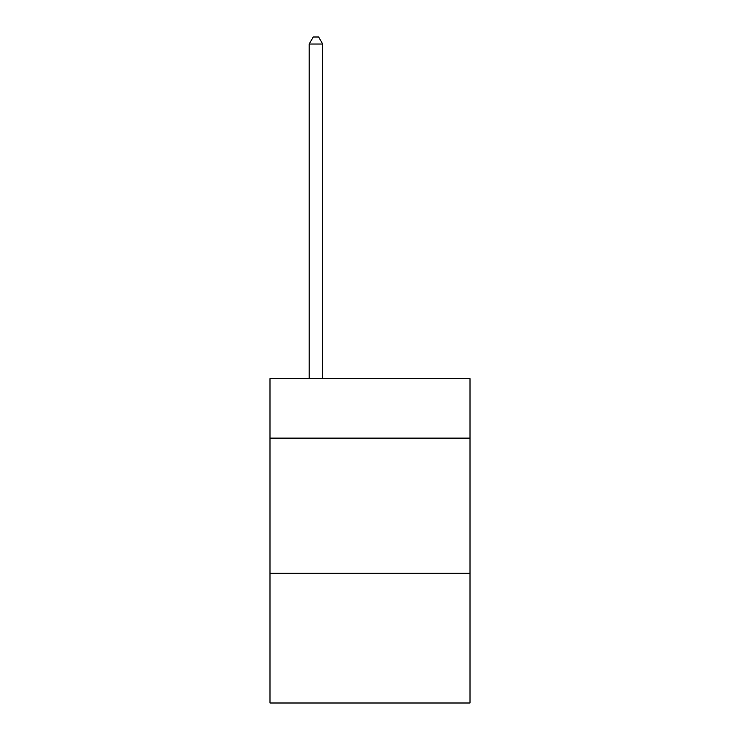 <?xml version="1.0" encoding="UTF-8"?>
<svg xmlns="http://www.w3.org/2000/svg" width="740" height="740" viewBox="0 0 740 740"><rect width="100%" height="100%" fill="white"/><g stroke="black" fill="none" stroke-linecap="round" stroke-linejoin="round"><path stroke-width="1.11" d="M470.011 438.117L470.011 378.649L269.989 378.649L269.989 438.117L470.011 438.117L470.011 703L269.989 703L269.989 438.117M470.011 573.26L269.989 573.26M322.696 378.649L322.696 44.03L309.181 44.03L309.181 378.649M309.181 44.03L313.242 37L318.644 37L322.696 44.03"/></g></svg>
